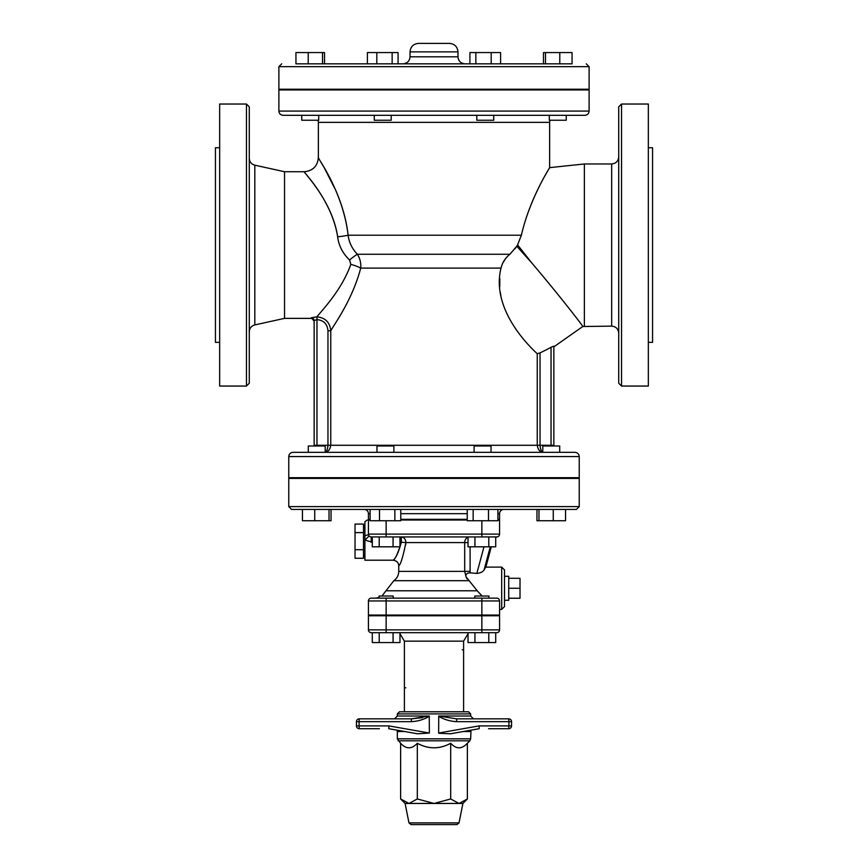 <?xml version="1.0" encoding="UTF-8"?>
<svg xmlns="http://www.w3.org/2000/svg" width="868" height="868" viewBox="0 0 868 868"><rect width="100%" height="100%" fill="white"/><g stroke="black" fill="none" stroke-linecap="round" stroke-linejoin="round"><path stroke-width="1.3" d="M349.554 260.031A14.105 2.17 138.2 0 1 357.377 254.259C352.137 248.801 349.055 242.465 348.122 235.217A14.105 1.573 174.2 0 1 337.652 236.801C331.663 198.544 300.643 169.238 304.418 171.907C305.536 174.718 332.509 201.918 337.652 236.801C338.737 245.633 342.708 253.38 349.554 260.031L350.824 264.382C341.45 290.693 321.594 310.722 316.896 316.831L316.972 316.831C325.359 317.753 329.949 322.397 330.751 330.773C334.744 323.688 352.408 299.666 360.719 268.103L501.01 268.103C490.626 309.713 530.348 347.406 537.249 353.699L537.249 445.284C538.019 449.971 540.156 452.326 543.639 452.336C541.675 452.326 540.482 449.971 540.037 445.284L327.963 445.284C327.518 449.971 326.325 452.326 324.361 452.336C327.844 452.326 329.981 449.971 330.751 445.284L330.751 330.773L327.963 330.773L327.963 445.284L314.14 445.284L314.14 320.552L316.961 319.598C323.699 320.292 327.355 324.014 327.963 330.773M307.088 452.336A7.053 7.053 0 0 0 308.292 452.228A7.053 7.053 0 0 1 307.088 452.336M314.14 445.284A7.053 7.053 0 0 1 314.108 445.989A7.053 7.053 0 0 0 314.14 445.284L314.14 320.552A2.821 2.799 180 0 0 311.319 317.753L314.14 321.193M500.988 268.212L500.999 268.125C502.344 262.581 505.306 257.97 509.896 254.259L516.785 246.23L532.008 263.199C560.131 296.324 583.795 327.062 582.775 326.509L553.86 346.842L553.86 445.284A7.053 7.053 0 0 0 553.892 445.989A7.053 7.053 0 0 1 553.86 445.284L553.86 346.148L551.039 347.276A186.446 186.446 0 0 1 540.037 352.875L537.249 353.699M559.708 452.228A7.053 7.053 0 0 0 560.912 452.336A7.053 7.053 0 0 1 559.708 452.228M551.039 347.276L551.039 445.989M499.816 278.606L499.773 286.711M500.25 292.136L501.02 296.791M575.007 452.336L292.993 452.336C290.422 452.586 289.011 453.997 288.762 456.557L579.238 456.557C578.989 453.997 577.578 452.586 575.007 452.336M505.328 259.011L502.518 263.46M517.176 245.568L517.578 244.884L532.008 263.199L517.176 245.568L515.147 248.628M311.319 317.753L316.896 316.831L316.929 319.598M618.721 333.182C618.309 328.896 615.955 326.542 611.669 326.129L582.775 326.509M618.721 245.047L618.721 383.233L621.542 386.054L648.342 386.054L648.342 104.03L621.542 104.03L618.721 106.851L618.721 245.047M517.578 244.884L521.364 235.217C529.86 198.414 548.5 170.03 549.585 167.719C551.288 165.365 530.196 196.808 521.364 235.217L521.191 235.922M648.342 342.339L652.562 342.339L652.562 147.744L648.342 147.744M488.597 728.708L508.735 728.708L502.192 728.708L508.735 728.708L508.919 725.898L479.114 725.898L479.179 728.708L450.318 733.807L479.179 728.708L471.02 730.151L470.662 738.831L397.338 738.831L397.338 731.529L404.781 731.529M388.886 725.898L388.821 728.708L417.606 733.796L429.356 733.037L388.886 725.898L359.081 725.898L359.265 728.708L379.403 728.708M397.338 731.529L396.98 730.151L388.821 728.708L417.606 733.796M359.265 728.708A2.821 2.821 0 0 1 356.444 725.898A2.821 2.821 0 0 0 359.265 728.708A2.821 2.821 0 0 1 356.444 725.898L356.444 721.666A2.821 2.821 0 0 1 359.265 718.845L368.249 718.845L359.265 718.845L359.081 721.666L411.258 721.666L411.432 718.845L359.265 718.845A2.821 2.821 0 0 0 356.444 721.666L359.081 721.666L359.081 725.898L356.444 725.898A2.821 2.821 0 0 0 359.265 728.708M429.356 733.037L429.259 716.024L411.432 718.845L380.054 718.845M450.394 733.796L438.796 733.254M511.556 725.898A2.821 2.821 0 0 1 508.735 728.708A2.821 2.821 0 0 0 511.556 725.898L511.556 721.666A2.821 2.821 0 0 0 508.735 718.845L456.568 718.845L508.735 718.845A2.821 2.821 0 0 1 511.556 721.666L508.919 721.666L508.919 725.898L511.556 725.898A2.821 2.821 0 0 1 508.735 728.708A2.821 2.821 0 0 0 511.556 725.898M397.338 713.908L399.454 711.793L468.546 711.793L470.662 713.908L397.338 713.908L397.338 716.024L394.517 718.845M438.644 716.284C444.21 719.561 450.232 721.362 456.742 721.666L456.568 718.845L438.741 716.024L438.644 733.037L479.114 725.898M408.98 822.897L411.052 824.6L456.948 824.6L459.02 822.897L408.98 822.897L405.096 803.453L408.969 803.453L417.313 798.972L434 803.453L450.687 798.972L459.031 803.453L467.375 798.972L467.375 743.279C461.819 749.301 456.253 749.301 450.687 743.279C439.566 749.301 428.434 749.301 417.313 743.279C411.747 749.301 406.181 749.301 400.625 743.279L397.338 738.831M400.625 743.279L400.625 798.972L408.969 803.453L462.904 803.453L467.375 798.972M450.687 743.279L450.687 798.972M459.02 822.897L462.904 803.453M487.946 718.845L499.751 718.845M470.662 713.908L470.662 716.024L438.741 716.024L440.434 716.653M411.486 718.845L422.532 717.63M427.089 716.751L429.259 716.024L397.338 716.024M456.568 718.845L473.483 718.845L470.662 716.024M417.313 743.279L417.313 798.972M379.088 598.139L379.088 596.023L393.193 596.023L393.193 598.139L371.254 598.139A2.821 2.821 0 0 0 368.433 600.96A2.821 2.821 0 0 1 371.254 598.139M474.807 615.759L474.807 615.054M474.807 598.139L474.807 596.023L488.912 596.023L488.912 598.139L489.541 598.139L488.912 598.117M379.218 642.559L379.218 632.685L372.296 632.685L372.296 642.559L399.974 642.559L399.974 632.685M393.063 632.685L393.063 642.559M474.937 632.685L474.937 642.559L495.704 642.559L495.704 632.685L488.782 632.685L488.782 642.559M468.026 632.685L468.026 642.559L474.937 642.559M462.199 649.741A1.411 1.411 0 0 1 462.991 649.98M468.026 633.716L463.61 641.148L463.61 711.793M405.801 687.825A1.411 1.411 0 0 1 405.009 687.575M463.61 651.152L463.61 686.414M463.61 641.148L404.39 641.148L404.39 711.793M481.859 632.685L496.746 632.685A2.821 2.821 0 0 0 499.567 629.864A2.821 2.821 0 0 1 496.746 632.685A2.821 2.821 0 0 0 499.567 629.864L481.859 629.864L481.859 632.685L386.141 632.685L386.141 629.864L368.433 629.864A2.821 2.821 0 0 0 371.254 632.685L386.141 632.685M372.296 632.685L371.254 632.685A2.821 2.821 0 0 1 368.433 629.864L368.433 615.759L386.141 615.759L386.141 629.864L481.859 629.864L481.859 615.759L386.141 615.759M481.859 615.759L499.567 615.759L499.567 629.864M363.497 553.99L363.497 558.265L355.034 558.265L355.034 524.077L363.497 524.077L363.497 553.99M363.497 532.616L355.034 532.616M363.497 549.715L355.034 549.715M508.735 588.265L520.019 588.265L520.019 578.294L508.735 578.294M508.735 598.236L520.019 598.236L520.019 588.265M508.735 600.255L508.735 576.276L504.503 576.276L504.503 600.255L508.735 600.255M379.218 546.807L379.218 536.934L371.254 536.934L372.296 536.934L372.296 546.807L399.974 546.807L399.974 536.934M393.063 536.934L393.063 546.807M474.937 536.934L474.937 546.807L495.704 546.807L495.704 536.934L488.782 536.934L488.782 546.807M372.296 536.934L488.782 536.934M468.026 536.934L468.026 546.807L474.937 546.807M501.682 567.119L504.503 569.94L504.503 606.602L501.682 609.423L501.682 567.119L485.733 567.119L484.17 569.658C483.096 571.784 480.655 573.043 476.857 573.423L470.326 572.869C466.832 573.043 465.4 574.345 466.04 576.786L467.082 578.913M468.026 542.576L464.695 542.576L464.695 571.383L466.04 576.786L477.194 590.783L385.967 590.783L381.963 596.023M495.704 537.042A5.642 5.382 90 0 1 496.746 536.934L497.245 536.891A5.642 5.62 -100.1 0 0 495.704 537.411L497.255 536.891L481.859 536.934L481.859 534.113L368.433 534.113A5.642 1.617 -0 0 1 364.907 535.61L364.907 540.048L372.296 542.261M495.704 537.129A5.642 5.62 86.8 0 1 496.908 536.934M399.974 542.261L401.363 542.261C398.455 552.612 395.71 558.569 393.15 560.153C394.962 559.817 397.696 553.849 401.363 542.261L405.866 542.576C403.034 556.789 400.669 564.547 398.748 565.838C400.669 564.547 403.034 556.789 405.866 542.576L405.725 544.692M370.018 536.652L369.291 536.142M367.197 520.019L364.907 521.722L364.907 535.61M370.094 520.019L368.433 520.019C367.077 520.019 367.077 520.019 368.433 520.019C367.077 520.019 367.077 520.019 368.433 520.019L368.433 534.113A2.821 2.821 0 0 0 371.254 536.934L371.254 542.261M470.326 572.869L470.098 571.383L398.748 571.383L398.748 565.838C398.607 562.627 396.73 560.75 393.106 560.207L364.907 560.207L364.907 540.048L369.139 535.979M482.163 596.023L477.194 590.783M496.746 598.139A2.821 2.821 0 0 1 499.567 600.96A2.821 2.821 0 0 0 496.746 598.139L386.141 598.139L386.141 600.96L499.567 600.96L499.567 615.054L368.433 615.054L368.433 600.96L386.141 600.96L386.141 615.054M488.912 598.139L489.541 598.139M497.906 520.019L499.567 520.019L499.567 534.113A2.821 2.821 0 0 1 496.746 536.934A2.821 2.821 0 0 0 499.567 534.113A2.821 2.821 0 0 1 496.746 536.934A2.821 2.821 0 0 0 499.567 534.113L481.859 534.113L481.859 520.724M467.234 520.019L400.766 520.019M308.292 478.42L308.292 477.715M308.292 452.336L308.292 445.989L325.207 445.989L325.207 452.336M329.026 520.724L329.026 509.44L314.737 509.44L314.737 520.724L331.044 520.724L331.044 509.44M302.455 509.44L302.455 520.724L314.737 520.724M393.898 452.336L393.898 445.989L376.972 445.989L376.972 452.336M394.853 520.724L400.766 520.724L400.766 509.44L394.853 509.44L394.853 520.724L370.094 520.724L370.094 509.44L379.511 509.44L379.511 520.724M491.028 452.336L491.028 445.989L474.102 445.989L474.102 452.336M497.906 509.44L497.906 520.724L467.234 520.724L467.234 509.44L400.766 509.44M473.147 509.44L473.147 520.724M488.489 509.44L488.489 520.724M559.708 445.989L559.708 452.336L559.708 445.989L542.793 445.989L542.793 452.336M538.974 520.724L538.974 509.44L536.956 509.44L536.956 520.724L565.545 520.724L565.545 509.44M538.974 509.44L553.263 509.44L553.263 520.724M559.708 478.42L559.708 477.715L559.708 478.42M497.906 513.672L499.567 513.672A4.231 4.231 0 0 1 503.798 509.44A4.231 4.231 0 0 0 499.567 513.672L499.567 519.314L497.906 519.314M370.094 519.314L368.433 519.314L368.433 513.672A4.231 4.231 0 0 0 364.202 509.44L370.094 509.44M291.583 509.44L576.417 509.44L579.238 506.619L288.762 506.619L291.583 509.44M400.766 519.314L467.234 519.314M288.762 506.619L288.762 478.42L579.238 478.42L579.238 506.619M529.35 477.715L529.35 478.42M318.697 89.23L318.697 89.936L318.697 89.23M301.771 120.251L301.771 115.314L301.771 120.251L318.697 120.251L318.697 115.314M322.505 52.568L322.505 63.841L324.524 63.841L324.524 52.568L295.945 52.568L295.945 63.841L308.216 63.841L308.216 52.568M322.505 63.841L308.216 63.841M374.271 115.314L374.271 120.251L391.197 120.251L391.197 115.314M392.152 52.568L392.152 63.841L367.403 63.841L367.403 52.568L398.076 52.568L398.076 63.841L469.924 63.841L469.924 52.568L475.848 52.568L475.848 63.841M376.82 63.841L376.82 52.568M476.803 115.314L476.803 120.251L493.729 120.251L493.729 115.314M491.179 52.568L491.179 63.841L500.597 63.841L500.597 52.568L475.848 52.568M549.303 89.23L549.303 89.936M549.303 115.314L566.229 115.314L566.229 120.251L549.303 120.251L549.303 115.314M559.784 52.568L572.055 52.568L572.055 63.841L559.784 63.841L559.784 52.568L543.476 52.568L543.476 63.841L500.597 63.841M545.495 63.841L545.495 52.568M402.98 63.841C407.255 63.429 409.609 61.075 410.032 56.8L410.032 51.863L457.968 51.863C457.469 46.72 454.648 43.899 449.515 43.4L418.484 43.4C413.352 43.899 410.531 46.72 410.032 51.863M572.055 63.841L295.945 63.841M324.524 63.841L367.403 63.841M281.709 63.841L278.888 66.662L589.112 66.662L586.291 63.841M589.112 66.662L589.112 89.23L278.888 89.23L278.888 66.662M319.24 89.936L319.24 89.23M348.122 235.217C343.544 193.629 319.5 161.198 318.502 157.846C315.138 154.667 342.784 189.604 348.122 235.217L521.364 235.217M324.079 167.437L334.842 188.573M350.824 264.382A14.105 3.591 -164.5 0 1 360.719 268.103C361.131 262.971 360.014 258.36 357.377 254.259L509.896 254.259M249.279 334.712L249.279 331.793C249.517 328.212 251.362 325.912 254.812 324.914L254.812 165.18C251.362 164.182 249.517 161.882 249.279 158.302M254.812 324.914L284.53 318.372L284.53 171.723L254.812 165.18M249.279 245.047L249.279 106.851L246.458 104.03L246.458 386.054L249.279 383.233L249.279 245.047M249.279 360.101L249.279 383.233M249.279 155.372L249.279 151.835M284.53 318.372L311.319 318.372M318.046 120.251L318.372 122.366L549.628 122.366L549.628 167.643L584.37 163.965L584.37 326.129M283.12 115.314L584.88 115.314C587.452 115.064 588.862 113.654 589.112 111.082L278.888 111.082C279.138 113.654 280.548 115.064 283.12 115.314M278.888 111.082L278.888 89.936L589.112 89.936L589.112 111.082M288.762 456.557L288.762 477.715L579.238 477.715L579.238 456.557M246.458 104.03L219.658 104.03L219.658 386.054L246.458 386.054M219.658 147.744L215.438 147.744L215.438 342.339L219.658 342.339M316.961 445.989L316.972 316.831M553.86 445.284L540.037 445.284L540.037 352.875M618.721 156.913C618.309 161.198 615.955 163.542 611.669 163.965L611.669 326.129M621.542 386.054L621.542 104.03M463.219 731.529L470.662 731.529M411.258 721.666C417.758 721.362 423.79 719.572 429.356 716.284M398.162 740.816L469.838 740.816L470.662 738.831M508.735 718.845A2.821 2.821 0 0 1 511.556 721.666A2.821 2.821 0 0 0 508.735 718.845L508.919 721.666L456.742 721.666M356.444 721.666A2.821 2.821 0 0 1 359.265 718.845A2.821 2.821 0 0 0 356.444 721.666M470.098 571.383L470.098 546.807M468.026 537.238A5.642 4.915 -90 0 0 464.695 542.576L405.866 542.576A5.642 4.503 -90 0 0 401.363 536.934L401.363 542.261M385.967 590.783L393.844 580.692L468.97 580.692M483.964 546.807L476.857 573.423M484.17 569.658L490.268 546.807M491.255 546.807L485.83 567.119M371.254 536.934A2.821 2.821 0 0 1 368.433 534.113M481.859 598.139L481.859 615.054M386.141 536.934L386.141 520.724M370.094 513.672L368.433 513.672A4.231 4.231 0 0 0 364.202 509.44M400.766 513.672L467.234 513.672M465.02 63.841C460.734 63.429 458.391 61.075 457.968 56.8L410.032 56.8M611.669 163.965L584.37 163.965M467.375 743.279L469.838 740.816M405.096 803.453L400.625 798.972M393.193 615.759L393.193 615.054M379.088 615.759L379.088 615.054M488.912 615.759L488.912 615.054M404.39 641.148L399.974 633.716M364.907 526.366L363.497 526.366M364.907 555.976L363.497 555.976M393.844 580.692C397.012 578.392 398.64 575.289 398.748 571.383M485.852 567.119L491.277 546.807M501.682 609.423L499.567 609.423M379.088 597.51L375.388 598.139M325.207 478.42L325.207 477.715M393.898 478.42L393.898 477.715M376.972 478.42L376.972 477.715M491.028 478.42L491.028 477.715M474.102 478.42L474.102 477.715M542.793 478.42L542.793 477.715L542.793 478.42M338.65 477.715L338.65 478.42M301.771 89.23L301.771 89.936L301.771 89.23M374.271 89.23L374.271 89.936M391.197 89.23L391.197 89.936M476.803 89.23L476.803 89.936M493.729 89.23L493.729 89.936M566.229 89.23L566.229 89.936M457.968 56.8L457.968 51.863M548.76 89.936L548.76 89.23M318.372 122.366L318.372 157.618C317.536 166.179 312.827 170.877 304.267 171.723L284.53 171.723M549.628 122.366L549.954 120.251"/></g></svg>
